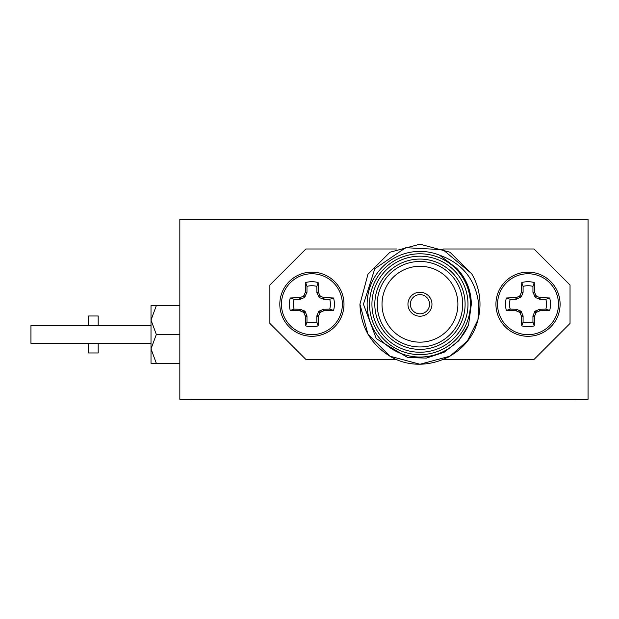 <?xml version="1.0" encoding="UTF-8"?>
<svg xmlns="http://www.w3.org/2000/svg" width="619" height="619" viewBox="0 0 619 619"><rect width="100%" height="100%" fill="white"/><g stroke="black" fill="none" stroke-linecap="round" stroke-linejoin="round"><path stroke-width="0.93" d="M88.579 343.359L88.579 352.962L98.189 352.962L98.189 343.359M98.189 325.586L98.189 315.984L88.579 315.984L88.579 325.586M467.987 304.215A48.027 48.027 0 0 0 419.961 256.189A48.027 48.027 0 0 0 371.934 304.215A48.027 48.027 0 0 0 419.961 352.242A48.027 48.027 0 0 0 467.987 304.215M369.535 304.215A50.425 50.425 0 0 1 419.961 253.79A50.425 50.425 0 0 1 470.386 304.215A50.425 50.425 0 0 1 419.961 354.641A50.425 50.425 0 0 1 369.535 304.215M465.101 304.215A45.141 45.141 0 0 1 419.961 349.364A45.141 45.141 0 0 1 374.812 304.215A45.141 45.141 0 0 1 419.961 259.075A45.141 45.141 0 0 1 465.101 304.215M377.219 304.215A42.742 42.742 0 0 0 419.961 346.957A42.742 42.742 0 0 0 462.703 304.215A42.742 42.742 0 0 0 419.961 261.473A42.742 42.742 0 0 0 377.219 304.215M382.016 304.215A37.937 37.937 0 0 0 419.961 342.16A37.937 37.937 0 0 0 457.898 304.215A37.937 37.937 0 0 0 419.961 266.278A37.937 37.937 0 0 0 382.016 304.215M359.925 304.215L367.972 334.237L389.947 356.204L419.961 364.251L449.974 356.204L467.422 340.976L477.969 319.683L478.727 304.215C475.717 279.85 462.656 263.493 439.536 255.152A52.832 52.832 0 0 0 367.129 304.215A52.832 52.832 0 0 0 468.56 324.921L458.78 340.775L444.109 352.265L426.398 358.076L407.774 357.565L376.282 338.647L363.438 304.215L374.843 268.677L405.716 247.693L442.995 249.697L471.647 273.683A60.035 60.035 0 0 1 477.969 319.683C469.148 357.511 422.166 375.957 389.947 356.204C370.742 344.187 360.738 326.855 359.925 304.215L367.972 274.202L389.947 252.227L419.961 244.188L449.974 252.227L471.647 273.683M407.952 304.215A12.009 12.009 0 0 0 419.961 316.224A12.009 12.009 0 0 0 431.969 304.215A12.009 12.009 0 0 0 419.961 292.214A12.009 12.009 0 0 0 407.952 304.215A12.009 12.009 0 0 0 419.961 316.224A12.009 12.009 0 0 0 431.969 304.215A12.009 12.009 0 0 0 419.961 292.214A12.009 12.009 0 0 0 407.952 304.215M449.974 356.204L448.055 357.271M439.536 255.152L456.613 268.228C466.231 278.31 471.136 290.311 471.33 304.215L468.56 324.921M443.49 359.446L534.019 359.446L570.037 323.428L570.037 285.003L534.019 248.985L443.49 248.985M396.431 248.985L305.894 248.985L269.876 285.003L269.876 323.428L305.894 359.446L396.431 359.446M410.351 304.215A9.602 9.602 0 0 0 419.961 313.825A9.602 9.602 0 0 0 429.563 304.215A9.602 9.602 0 0 0 419.961 294.613A9.602 9.602 0 0 0 410.351 304.215M532.944 322.05L534.259 325.865A22.532 22.532 0 0 1 521.778 325.865A48.506 4.225 -90 0 1 521.469 316.456L523.094 316.131L521.337 311.62L516.617 309.245L510.188 309.144L506.373 310.459A22.532 22.532 0 0 1 506.373 297.979A48.506 4.225 -0 0 1 515.782 297.669L516.099 299.294L521.337 296.811L523.094 292.3L523.094 286.388A18.5 18.5 0 0 1 532.944 286.388L534.259 282.574A48.506 4.225 90 0 1 534.561 291.982L532.944 292.3L535.427 297.538L539.93 299.294L545.85 299.294A18.5 18.5 0 0 1 545.85 309.144L539.42 309.245L534.7 311.62L532.944 316.131L532.944 322.05A18.5 18.5 0 0 1 523.094 322.05L523.094 316.131M510.188 309.144A18.5 18.5 0 0 1 510.188 299.294L506.373 297.979M528.015 272.136A32.08 32.08 0 0 1 560.102 304.215A32.08 32.08 0 0 1 528.015 336.295A32.08 32.08 0 0 1 495.935 304.215A32.08 32.08 0 0 1 528.015 272.136A32.08 32.08 0 0 0 495.935 304.215A32.08 32.08 0 0 0 528.015 336.295M528.015 273.76A30.455 30.455 0 0 1 558.477 304.215A30.455 30.455 0 0 1 528.015 334.67A30.455 30.455 0 0 1 497.56 304.215A30.455 30.455 0 0 1 528.015 273.76M522.993 315.62L521.36 315.945L521.469 316.456M521.36 315.945A48.127 4.194 -112.5 0 1 520.053 312.904L521.337 311.62M520.61 310.9L519.333 312.177L520.053 312.904M519.333 312.177A48.127 4.194 -157.5 0 1 516.292 310.877L516.617 309.245M516.099 309.144L515.782 310.761L516.292 310.877M515.782 310.761A48.506 4.225 180 0 1 506.373 310.459M516.617 299.194L516.292 297.561L515.782 297.669M516.292 297.561A48.127 4.194 -22.5 0 1 519.333 296.253L520.61 297.538M521.337 296.811L520.053 295.534L519.333 296.253M520.053 295.534A48.127 4.194 -67.5 0 1 521.36 292.493L522.993 292.818M523.094 292.3L521.469 291.982L521.36 292.493M521.469 291.982A48.506 4.225 -90 0 1 521.778 282.574A22.532 22.532 0 0 1 534.259 282.574M533.044 292.818L534.677 292.493L534.561 291.982M534.677 292.493A48.127 4.194 67.5 0 1 535.977 295.534L534.7 296.811M535.427 297.538L536.704 296.253L535.977 295.534M536.704 296.253A48.127 4.194 22.5 0 1 539.745 297.561L539.42 299.194M539.93 299.294L540.255 297.669L539.745 297.561M540.255 297.669A48.506 4.225 -0 0 1 549.664 297.979A22.532 22.532 0 0 1 549.664 310.459A48.506 4.225 180 0 1 540.255 310.761L539.93 309.144M539.42 309.245L539.745 310.877L540.255 310.761M539.745 310.877A48.127 4.194 157.5 0 1 536.704 312.177L535.427 310.9M534.7 311.62L535.977 312.904L536.704 312.177M535.977 312.904A48.127 4.194 112.5 0 1 534.677 315.945L533.044 315.62M532.944 316.131L534.561 316.456L534.677 315.945M534.561 316.456A48.506 4.225 90 0 1 534.259 325.865M523.094 286.388L521.778 282.574M510.188 299.294L516.099 299.294M532.944 286.388L532.944 292.3M523.094 322.05L521.778 325.865M545.85 309.144L549.664 310.459M545.85 299.294L549.664 297.979M316.827 322.05L318.143 325.865A48.506 4.225 -90 0 0 318.445 316.456L316.827 316.131L318.584 311.62L323.304 309.245L329.734 309.144L333.548 310.459A22.532 22.532 0 0 0 333.548 297.979A48.506 4.225 180 0 0 324.139 297.669L323.814 299.294L319.303 297.538L316.928 292.818L316.827 286.388L318.143 282.574A22.532 22.532 0 0 0 305.662 282.574A48.506 4.225 90 0 0 305.353 291.982L306.978 292.3L304.494 297.538L299.983 299.294L294.071 299.294A18.5 18.5 0 0 0 294.071 309.144L300.501 309.245L305.221 311.62L306.978 316.131L306.978 322.05A18.5 18.5 0 0 0 316.827 322.05L316.827 316.131M306.978 316.131L305.353 316.456A48.506 4.225 90 0 0 305.662 325.865A22.532 22.532 0 0 0 318.143 325.865M329.734 309.144A18.5 18.5 0 0 0 329.734 299.294L333.548 297.979M343.986 304.215A32.08 32.08 0 0 0 311.899 272.136A32.08 32.08 0 0 0 279.819 304.215A32.08 32.08 0 0 0 311.899 336.295A32.08 32.08 0 0 0 343.986 304.215M311.899 334.67A30.455 30.455 0 0 0 342.361 304.215A30.455 30.455 0 0 0 311.899 273.76A30.455 30.455 0 0 0 281.444 304.215A30.455 30.455 0 0 0 311.899 334.67M305.353 316.456L305.244 315.945L306.877 315.62M305.221 311.62L303.937 312.904A48.127 4.194 67.5 0 0 305.244 315.945M303.937 312.904L303.217 312.177L304.494 310.9M300.501 309.245L300.176 310.877A48.127 4.194 22.5 0 0 303.217 312.177M300.176 310.877L299.666 310.761L299.983 309.144M299.983 299.294L299.666 297.669A48.506 4.225 180 0 0 290.257 297.979A22.532 22.532 0 0 0 290.257 310.459A48.506 4.225 0 0 0 299.666 310.761M299.666 297.669L300.176 297.561L300.501 299.194M304.494 297.538L303.217 296.253A48.127 4.194 157.5 0 0 300.176 297.561M303.217 296.253L303.937 295.534L305.221 296.811M306.877 292.818L305.244 292.493A48.127 4.194 112.5 0 0 303.937 295.534M305.244 292.493L305.353 291.982M311.899 272.136A32.08 32.08 0 0 0 279.819 304.215A32.08 32.08 0 0 0 311.899 336.295M316.827 292.3L318.445 291.982A48.506 4.225 -90 0 0 318.143 282.574M318.445 291.982L318.561 292.493L316.928 292.818M318.584 296.811L319.861 295.534A48.127 4.194 -112.5 0 0 318.561 292.493M319.861 295.534L320.588 296.253L319.303 297.538M323.304 299.194L323.629 297.561A48.127 4.194 -157.5 0 0 320.588 296.253M323.629 297.561L324.139 297.669M323.814 309.144L324.139 310.761A48.506 4.225 0 0 0 333.548 310.459M324.139 310.761L323.629 310.877L323.304 309.245M319.303 310.9L320.588 312.177A48.127 4.194 -22.5 0 0 323.629 310.877M320.588 312.177L319.861 312.904L318.584 311.62M316.928 315.62L318.561 315.945A48.127 4.194 -67.5 0 0 319.861 312.904M318.561 315.945L318.445 316.456M316.827 286.388A18.5 18.5 0 0 0 306.978 286.388L305.662 282.574M329.734 299.294L323.814 299.294M306.978 286.388L306.978 292.3M306.978 322.05L305.662 325.865M294.071 309.144L290.257 310.459M294.071 299.294L290.257 297.979M151.013 343.359L30.95 343.359L30.95 325.586L151.013 325.586M576.041 399.309L576.041 399.789L191.836 399.789L191.836 399.309M179.827 363.291L151.013 363.291L151.013 305.654L179.827 305.654M156.328 363.291L151.013 348.884L156.328 334.477L179.827 334.477M156.328 334.477L151.013 320.069L156.328 305.654M588.05 399.309L179.827 399.309L179.827 219.211L588.05 219.211L588.05 399.309M552.032 399.789L552.032 399.309M215.853 399.309L215.853 399.789"/></g></svg>
